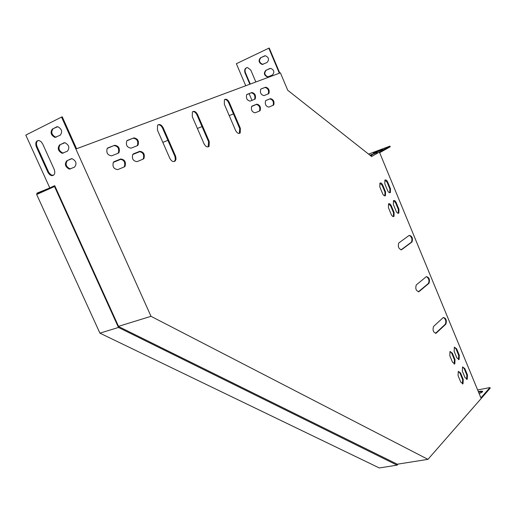 <?xml version="1.0" encoding="UTF-8"?>
<svg xmlns="http://www.w3.org/2000/svg" width="516" height="516" viewBox="0 0 516 516"><rect width="100%" height="100%" fill="white"/><g stroke="black" fill="none" stroke-linecap="round" stroke-linejoin="round"><path stroke-width="0.77" d="M398.036 464.097L397.075 465.148L379.299 467.954L99.923 333.155L36.675 194.5L36.997 193.139L48.143 188.617M113.249 162.372L121.234 159.154M132.631 154.555L140.249 151.485M162.83 142.384L167.9 140.339M197.396 128.445L202.014 126.581M229.22 115.616L233.438 113.913M36.675 194.5L54.528 186.521L54.722 185.676L37.487 193.39L37.61 192.868M397.281 464.213L118.616 326.564L54.722 185.676M54.528 186.521L118.454 327.454L99.923 333.155M397.075 465.148L118.454 327.454M379.666 152.704L390.231 146.783L389.961 146.118L378.834 152.343L379.421 152.123L480.912 397.868L489.942 387.555L490.2 388.18L427.951 459.35L396.862 464.277M427.951 459.35L151.014 316.321L61.546 117.068L62.255 116.829L76.581 148.75L280.401 72.84L287.728 90.248L371.591 156.503L379.421 152.123M279.356 73.233L268.817 48.188L269.242 48.046L279.782 73.072M370.682 155.78L371.752 155.51L370.965 156.006M369.862 155.135L377.37 152.375L370.243 155.439M368.559 154.11L389.961 146.118M378.55 151.317L373.468 153.091L381.401 149.73L382.885 149.298L378.55 151.317M478.558 392.179L482.595 391.612M477.655 389.98L489.942 387.555M478.306 391.554L482.66 391.212C482.595 392.025 481.422 392.799 479.125 393.54M256.562 104.335L251.576 106.535M409.24 235.361C411.813 236.96 412.542 239.218 411.433 242.146L400.997 249.892M426.39 276.615C428.886 278.259 429.564 280.523 428.422 283.407L418.321 291.85M443.367 317.45C445.753 319.088 446.398 321.339 445.302 324.222L435.472 333.388M192.713 111.643C194.377 111.475 195.79 112.546 196.944 114.862L208.612 141.823L208.103 146.912M224.686 99.491C226.221 99.382 227.53 100.426 228.614 102.639L239.721 128.574L239.327 133.418M157.993 124.833C159.812 124.608 161.334 125.704 162.566 128.136L175.001 156.593L175.33 159.715L174.208 161.553M252.008 106.103L256.175 104.425C259.277 105.18 260.393 107.328 259.529 110.869L259.213 111.127M454.364 347.133L456.041 348.964L458.711 355.414L458.485 359.626L459.111 359.484L456.828 357.814L454.145 351.332L454.344 347.145L456.654 348.829L459.317 355.279L459.111 359.484M450.036 351.435L451.732 353.273L454.422 359.768L454.177 364.038M393.482 200.653L395.598 202.801L398.358 209.477L398.223 213.308M133.302 153.91L139.062 151.594C142.984 152.162 144.39 154.568 143.28 158.825L142.719 159.289M388.58 203.852L390.722 206.007L393.508 212.74L393.36 216.61M246.945 94.422L251.221 92.777C254.324 93.551 255.452 95.699 254.601 99.227L254.349 99.453M127.233 140.455L133.141 138.185C137.062 138.778 138.481 141.191 137.404 145.415L136.921 145.847M458.318 371.339L459.962 373.139L462.639 379.602L462.388 383.917L463.02 383.781L460.769 382.137L458.073 375.642L458.298 371.352L460.575 373.01L463.252 379.473L463.02 383.781M260.903 89.055L264.998 87.481C268.01 88.262 269.113 90.384 268.294 93.828L268.056 94.035M107.715 147.963L113.913 145.577C117.971 146.138 119.441 148.589 118.332 152.929L117.796 153.4M265.85 100.53L269.842 98.924C272.854 99.685 273.944 101.8 273.106 105.27L272.816 105.503M113.946 161.708L119.996 159.27C124.059 159.805 125.511 162.25 124.362 166.623L123.756 167.132M379.944 183.122L382.15 185.321L384.955 192.087L384.82 195.899M462.575 366.889L464.2 368.682L466.851 375.1L466.619 379.37L467.238 379.234L465.013 377.589L462.349 371.146L462.562 366.902L464.806 368.553L467.464 374.971L467.238 379.234M384.93 180.078L387.11 182.271L389.883 188.985L389.761 192.758M398.836 242.939L409.233 235.367C412.103 236.038 413.039 238.237 412.032 241.959L401.635 249.686C398.675 249.06 397.72 246.829 398.765 242.997L398.836 242.939M416.27 284.929L426.319 276.666C429.164 277.266 430.067 279.453 429.028 283.245L419.018 291.624C416.083 291.03 415.167 288.799 416.27 284.929M433.524 326.493L443.302 317.501C446.043 318.108 446.914 320.294 445.914 324.074L436.168 333.188C433.343 332.581 432.46 330.35 433.524 326.493M197.576 114.578L209.251 141.545L209.103 146.325C207.355 147.57 205.665 146.718 204.033 143.77L192.268 116.622L192.371 111.959C194.158 110.663 195.893 111.533 197.576 114.578L196.944 114.862M229.239 102.355L240.353 128.303L240.237 132.902C238.624 134.018 237.063 133.173 235.541 130.355L224.337 104.245L224.415 99.743C226.06 98.588 227.666 99.453 229.239 102.355L228.614 102.639M169.822 158.335L157.438 130.071L157.561 125.233C159.508 123.769 161.392 124.64 163.211 127.839L175.653 156.316L176.033 159.076L175.311 160.882C173.408 162.288 171.576 161.437 169.822 158.335M259.677 110.94L255.123 112.817C251.995 112.101 250.86 109.94 251.724 106.348L256.794 104.155C259.896 104.903 261.012 107.057 260.148 110.605L259.677 110.94M452.506 362.213L449.797 355.685L450.01 351.454L452.345 353.137L455.035 359.639L454.815 363.883L452.506 362.213M396.14 211.179L393.36 204.465L393.45 200.685C394.392 200.137 395.308 200.776 396.191 202.601L398.958 209.283L398.855 213.082C397.92 213.618 397.017 212.985 396.14 211.179M143.164 159.109L137.062 161.631C133.102 161.108 131.67 158.689 132.773 154.374L139.72 151.304C143.642 151.872 145.048 154.284 143.932 158.535L143.164 159.109M391.244 214.469L388.438 207.703L388.535 203.891C389.496 203.33 390.425 203.968 391.322 205.807L394.108 212.54L394.005 216.378C393.05 216.926 392.134 216.294 391.244 214.469M254.73 99.304L250.137 101.117C247.009 100.375 245.861 98.214 246.706 94.641L251.834 92.499C254.943 93.273 256.071 95.421 255.22 98.956L254.73 99.304M137.25 145.718L131.096 148.15C127.136 147.595 125.691 145.177 126.755 140.887L133.792 137.888C137.714 138.481 139.139 140.894 138.056 145.125L137.25 145.718M261.167 88.913L265.611 87.204C268.623 87.991 269.72 90.106 268.907 93.557L264.018 95.634C260.98 94.873 259.87 92.745 260.683 89.255L261.044 88.965M118.119 153.278L111.688 155.813C107.592 155.303 106.09 152.846 107.186 148.44L114.565 145.28C118.628 145.834 120.099 148.286 118.99 152.633L118.119 153.278M266.05 100.426L270.455 98.653C273.467 99.42 274.557 101.536 273.719 105L268.894 107.128C265.856 106.386 264.753 104.264 265.585 100.755L265.979 100.459M124.195 166.952L117.816 169.583C113.72 169.106 112.236 166.642 113.365 162.211L120.654 158.98C124.717 159.508 126.168 161.959 125.027 166.333L124.195 166.952M382.749 185.115L385.549 191.881L385.458 195.661C384.491 196.228 383.556 195.577 382.64 193.713L379.821 186.915L379.899 183.161C380.879 182.58 381.827 183.232 382.749 185.115L382.15 185.321M387.703 182.064L390.477 188.779L390.393 192.52C389.445 193.081 388.516 192.436 387.613 190.585L384.82 183.838L384.891 180.11C385.852 179.549 386.787 180.194 387.703 182.064L387.11 182.271M268.817 48.188L236.367 63.707L245.745 85.746M249.086 93.596L251.976 100.388M249.841 84.224L244.997 72.827C244.158 69.737 245.01 67.983 247.557 67.551L250.802 70.105L255.846 81.986M267.03 62.507L262.205 64.468C258.729 62.81 258.181 60.566 260.561 57.74L265.424 55.754C268.894 57.444 269.429 59.701 267.03 62.507M272.338 75.084L267.546 77C264.031 75.362 263.47 73.124 265.863 70.292L270.687 68.351C274.202 70.021 274.751 72.266 272.338 75.084M250.273 84.063L245.435 72.672C244.661 70.344 245.119 68.667 246.803 67.628M263.308 64.255L262.631 64.319C259.161 62.662 258.613 60.417 260.986 57.592L264.74 55.812M268.662 76.761L267.972 76.839C264.456 75.201 263.895 72.969 266.288 70.137L269.991 68.422M151.014 316.321L118.512 326.338M61.546 117.068L25.8 135.089L49.781 187.889M42.634 143.816L40.925 141.481L38.732 140.462C35.914 140.862 35.127 143.003 36.372 146.879L48.098 172.705L49.981 174.93L51.935 175.692C54.67 175.259 55.431 173.163 54.212 169.396L42.634 143.816M66.796 160.747C64.339 164.14 65.203 166.939 69.376 169.151L74.575 167.1C77.071 163.727 76.22 160.915 72.034 158.657L67.486 160.482C65.035 163.869 65.893 166.668 70.066 168.88L70.789 168.822M52.451 128.916C50.033 132.328 50.865 135.153 54.948 137.404L60.224 135.218C62.675 131.832 61.856 128.987 57.766 126.691L53.154 128.678C50.742 132.083 51.574 134.908 55.657 137.159L56.296 137.133M59.637 144.861C57.199 148.26 58.05 151.078 62.178 153.31L67.415 151.188C69.886 147.808 69.054 144.983 64.913 142.706L60.34 144.609C57.902 148.008 58.747 150.82 62.875 153.052L63.552 153.013M38.023 140.487C36.32 141.739 36.004 143.783 37.081 146.628L48.794 172.434L50.994 174.872L53.361 175.363M71.324 158.702L67.486 160.482M57.115 126.704L53.154 128.678M64.236 142.732L60.34 144.609M390.477 188.779L389.883 188.985M467.464 374.971L466.851 375.1M464.806 368.553L464.2 368.682M385.549 191.881L384.955 192.087M120.654 158.98L119.996 159.27M270.455 98.653L269.842 98.924M114.565 145.28L113.913 145.577M265.611 87.204L264.998 87.481M463.252 379.473L462.639 379.602M460.575 373.01L459.962 373.139M133.792 137.888L133.141 138.185M251.834 92.499L251.221 92.777M391.322 205.807L390.722 206.007M394.108 212.54L393.508 212.74M139.72 151.304L139.062 151.594M396.191 202.601L395.598 202.801M398.958 209.283L398.358 209.477M452.345 353.137L451.732 353.273M455.035 359.639L454.422 359.768M456.654 348.829L456.041 348.964M459.317 355.279L458.711 355.414M256.794 104.155L256.175 104.425M163.211 127.839L162.566 128.136M175.492 155.922L174.847 156.2M240.353 128.303L239.721 128.574M209.251 141.545L208.612 141.823M445.914 324.074L445.302 324.222M436.265 333.104L435.652 333.252M429.028 283.245L428.422 283.407M419.037 291.605L418.431 291.772M411.974 242.004L411.375 242.185M401.635 249.686L401.029 249.867M63.687 142.913L64.107 142.758M265.863 70.292L266.288 70.137M269.584 68.57L269.971 68.428M56.483 126.91L57.037 126.723M260.561 57.74L260.986 57.592M264.276 55.973L264.708 55.831M47.904 172.305L48.601 172.041M36.372 146.879L37.081 146.628M244.997 72.827L245.435 72.672M372.449 154.619L372.255 154.155M376.022 153.142L375.88 152.807M481.222 391.657L480.97 391.031M377.976 151.53L377.789 151.078M381.537 150.066L381.401 149.73M390.393 192.52L389.799 192.726M385.458 195.661L384.865 195.861M125.027 166.333L124.362 166.623M273.719 105L273.106 105.27M118.99 152.633L118.332 152.929M268.907 93.557L268.294 93.828M138.056 145.125L137.404 145.415M255.22 98.956L254.601 99.227M394.005 216.378L393.405 216.572M143.932 158.535L143.28 158.825M398.855 213.082L398.262 213.276M454.815 363.883L454.203 364.019M260.148 110.605L259.529 110.869M175.311 160.882L174.66 161.16M240.237 132.902L239.605 133.173M209.103 146.325L208.458 146.596M436.168 333.188L435.556 333.33M419.018 291.624L418.412 291.785M412.032 241.959L411.433 242.146M62.178 153.31L62.875 153.052M267.546 77L267.972 76.839M54.948 137.404L55.657 137.159M262.205 64.468L262.631 64.319M69.376 169.151L70.066 168.88M51.935 175.692L52.626 175.421"/></g></svg>
